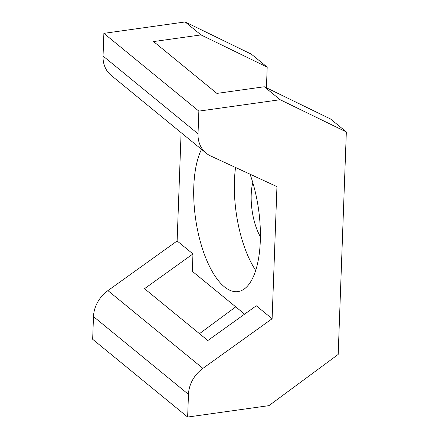 <?xml version="1.0" encoding="UTF-8"?>
<svg xmlns="http://www.w3.org/2000/svg" width="439" height="439" viewBox="0 0 439 439"><rect width="100%" height="100%" fill="white"/><g stroke="black" fill="none" stroke-linecap="round" stroke-linejoin="round"><path stroke-width="0.66" d="M235.551 167.489A78.554 31.822 -98 0 0 255.696 270.413M252.782 182.564A38.901 15.76 -98 0 0 260.382 236.747M250.038 174.184A78.554 31.822 82 0 1 237.949 291.589A78.554 31.822 82 0 1 224.362 286.804A78.554 31.822 82 0 1 196.271 223.105A78.554 31.822 82 0 1 201.49 149.331M276.949 186.63L210.693 155.988A29.923 25.05 -50.7 0 1 206.16 153.156A29.923 25.05 -50.7 0 1 198.027 133.802L198.856 111.122L280.137 99.719L346.338 131.936L338.184 354.432L268.92 405.647L187.64 417.05L188.474 394.365A29.923 25.05 -50.7 0 1 202.9 368.381L272.109 318.736L276.949 186.63M181.098 132.633L177.126 240.967L192.957 253.929L144.513 288.681L207.834 340.527L256.277 305.774L272.109 318.736M192.957 253.929L192.32 271.313L244.622 314.137M177.126 240.967L107.923 290.613A29.923 25.05 129.3 0 0 93.491 316.596L92.662 339.281L187.64 417.05M346.338 131.936L330.512 118.974L264.305 86.757L216.893 93.408L153.573 41.562L200.985 34.911L267.192 67.129L266.435 87.795M235.727 306.856L199.465 333.673M264.305 86.757L280.137 99.719M206.16 153.156L111.182 75.387A29.923 25.05 129.3 0 1 103.044 56.033L103.878 33.353L185.154 21.95L251.36 54.167L267.192 67.129M103.878 33.353L198.856 111.122M185.154 21.95L200.985 34.911M107.923 290.613L202.9 368.381M93.491 316.596L188.474 394.365M103.044 56.033L198.027 133.802"/></g></svg>
